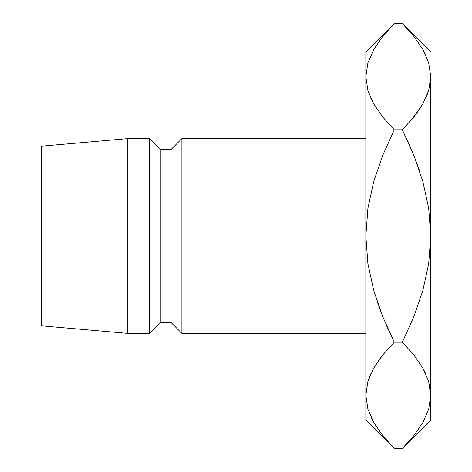 <?xml version="1.0" encoding="UTF-8"?>
<svg xmlns="http://www.w3.org/2000/svg" width="472" height="472" viewBox="0 0 472 472"><rect width="100%" height="100%" fill="white"/><g stroke="black" fill="none" stroke-linecap="round" stroke-linejoin="round"><path stroke-width="0.71" d="M365.841 138.62L181.897 138.62L171.076 149.441L160.256 149.441L149.441 138.62L127.8 138.62L41.235 146.19L41.235 236L127.8 236L127.8 138.62L127.8 236L149.441 236L149.441 138.62L149.441 236L160.256 236L160.256 149.441L160.256 236L171.076 236L171.076 149.441L171.076 236L181.897 236L181.897 138.62L181.897 236L365.841 236L365.841 419.944L365.841 395.3L367.918 409.153M365.847 394.533L367.883 381.559L373.759 368.03L382.827 354.873L394.297 342.2L382.863 316.942L373.777 290.604L367.906 263.647L365.841 236L367.924 208.24L373.8 181.313L382.851 155.099L394.297 129.8L382.851 117.15L373.853 104.135L367.948 90.653L365.841 76.7L365.841 52.056L365.841 236L41.235 236L41.235 325.81L41.235 146.19M365.841 333.379L181.897 333.379L181.897 236L181.897 333.379L171.076 322.559L171.076 236L171.076 322.559L160.256 322.559L160.256 236L160.256 322.559L149.441 333.379L149.441 236L149.441 333.379L127.8 333.379L127.8 236L127.8 333.379L41.235 325.81M370.78 373.842L367.918 381.447M380.945 357.274L373.812 367.936M391.778 445.833L382.851 435.75L373.853 422.735L367.948 409.253L365.841 395.3L367.883 381.559L373.759 368.03L382.827 354.873L394.297 342.2L382.851 354.85L373.806 367.948M376.963 300.924L382.845 316.901L376.963 300.924M371.027 417.289L373.494 422.098M373.564 422.222L373.759 422.57M430.765 76.771L430.765 236L428.682 263.76L422.806 290.687L413.761 316.901L402.309 342.2L394.297 342.2L382.863 316.942L373.777 290.604L367.906 263.647L365.841 236L367.924 208.24L373.8 181.313L382.851 155.099L394.297 129.8L382.851 117.15L373.853 104.135L367.948 90.653L365.841 76.7L365.841 395.3L367.883 409.041M405.914 27.305L402.309 23.6L394.297 23.6L382.827 36.273L373.759 49.43L367.883 62.959L365.841 76.7L367.883 90.441L365.841 76.7L367.883 62.959L373.759 49.43L382.827 36.273L391.731 26.22M390.71 27.287L382.851 36.25M365.841 52.056L394.297 23.6L402.309 23.6L413.755 36.25L422.753 49.265L428.659 62.746L430.765 76.7L428.723 90.441L422.847 103.97L413.779 117.127L402.309 129.8L394.297 129.8L382.863 155.058L394.297 129.8L402.309 129.8L413.743 155.058L422.829 181.395L428.7 208.353L430.765 236L430.765 419.944L430.765 236L428.688 208.288M382.131 116.248L382.833 117.133M370.921 98.471L373.812 104.064M425.827 98.158L428.688 90.553M415.667 114.725L422.794 104.064M412.026 119.257L422.8 104.052M413.761 155.099L419.643 171.076L413.743 155.058L422.829 181.395L428.7 208.353L430.765 236L430.765 76.7L428.723 90.441L422.847 103.97L413.779 117.127L402.309 129.8L413.743 155.058M413.779 36.273L413.271 35.642M430.765 52.056L402.309 23.6L413.755 36.25L422.753 49.265L428.659 62.746L430.765 76.7L428.688 62.847M425.579 54.711L422.853 49.43M386.214 324.937L394.291 342.188L402.309 342.2L413.755 354.85L422.753 367.865L428.659 381.346L430.765 395.3L428.723 409.041L422.847 422.57L413.779 435.727L404.935 445.721M430.759 396.067L428.688 381.447M405.938 444.671L413.755 435.75L422.753 422.735M425.685 373.529L422.794 367.936M414.481 355.752L413.785 354.885M413.743 316.942L402.309 342.2L413.743 316.942L402.309 342.2L413.755 354.85L422.753 367.865L428.659 381.346L430.765 395.3L428.688 381.453M365.841 419.944L394.297 448.4L402.309 448.4L394.297 448.4L382.851 435.75L373.853 422.735L367.948 409.253L365.841 395.3M426.145 374.567L422.8 367.948M394.297 342.2L382.851 354.85M370.544 374.379L367.918 381.453M430.765 395.3L428.723 409.041L422.847 422.57L413.779 435.727L402.309 448.4L430.765 419.944M430.765 236L428.682 263.76L422.806 290.687L413.761 316.901M370.461 97.433L373.806 104.052M410.392 147.063L402.309 129.8L413.755 117.15M426.063 97.621L428.688 90.547"/></g></svg>
